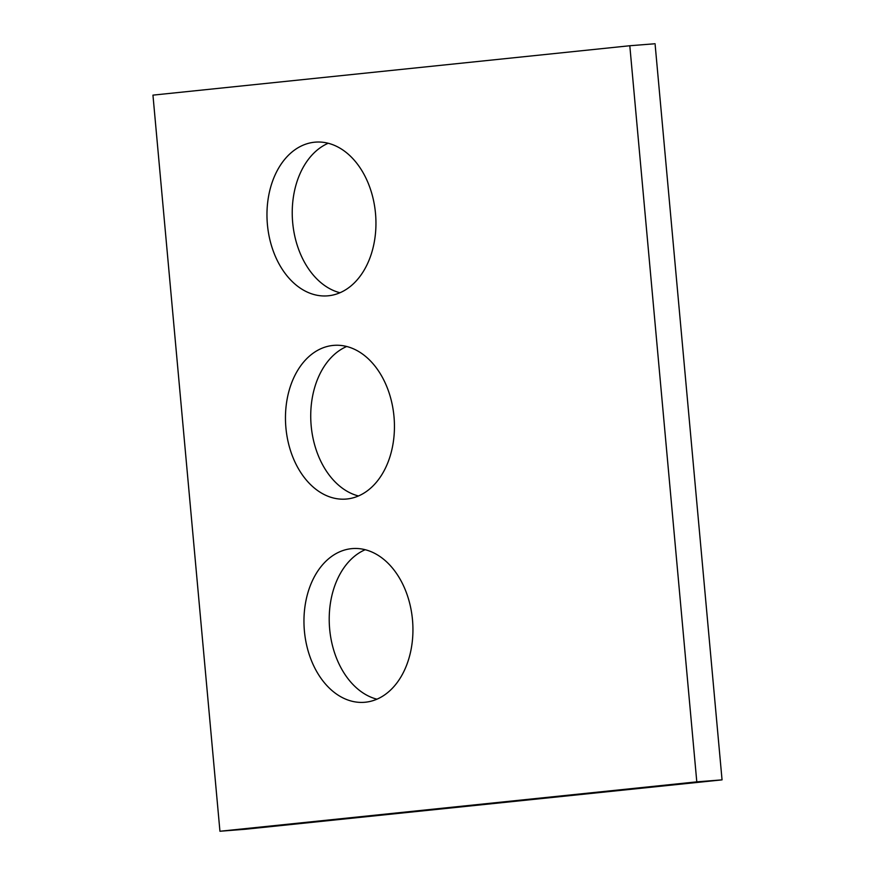 <?xml version="1.0" encoding="UTF-8"?>
<svg xmlns="http://www.w3.org/2000/svg" width="875" height="875" viewBox="0 0 875 875"><rect width="100%" height="100%" fill="white"/><g stroke="black" fill="none" stroke-linecap="round" stroke-linejoin="round"><path stroke-width="1.31" d="M152.95 95.134L219.942 831.25L696.795 781.856L629.803 45.741L152.95 95.134M629.803 45.741L655.058 43.75L722.05 779.866L245.197 829.259L219.942 831.25M722.05 779.866L696.795 781.856M376.95 699.191A77.098 54.327 85.5 0 1 329.547 627.714A77.098 54.327 85.5 0 1 365.203 549.708M351.466 548.669A77.098 54.327 85.5 0 1 352.406 548.581A77.098 54.327 85.5 0 1 412.606 621.184A77.098 54.327 85.5 0 1 364.492 702.297A77.098 54.327 85.5 0 1 304.347 630.372A77.098 54.327 85.5 0 1 351.466 548.669M358.466 495.961A77.098 54.327 85.5 0 1 311.062 424.484A77.098 54.327 85.5 0 1 346.708 346.489M332.97 345.439A77.098 54.327 85.5 0 1 333.911 345.363A77.098 54.327 85.5 0 1 394.111 417.955A77.098 54.327 85.5 0 1 345.997 499.078A77.098 54.327 85.5 0 1 285.852 427.142A77.098 54.327 85.5 0 1 332.97 345.439M339.97 292.742A77.098 54.327 85.5 0 1 292.567 221.266A77.098 54.327 85.5 0 1 328.212 143.259M314.475 142.22A77.098 54.327 85.5 0 1 315.416 142.133A77.098 54.327 85.5 0 1 375.616 214.736A77.098 54.327 85.5 0 1 327.502 295.859A77.098 54.327 85.5 0 1 267.356 223.923A77.098 54.327 85.5 0 1 314.475 142.22"/></g></svg>
